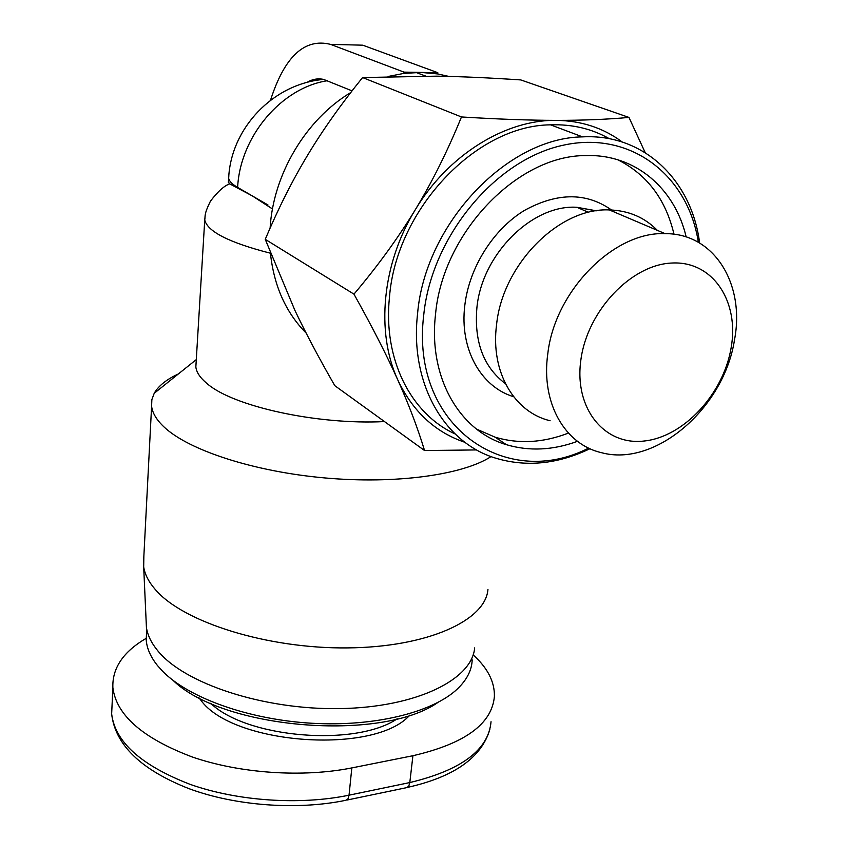 <?xml version="1.0" encoding="UTF-8"?>
<svg xmlns="http://www.w3.org/2000/svg" width="848" height="848" viewBox="0 0 848 848"><rect width="100%" height="100%" fill="white"/><g stroke="black" fill="none" stroke-linecap="round" stroke-linejoin="round"><path stroke-width="1.27" d="M491.056 456.584C463.04 474.848 396.175 484.303 325.028 477.954C253.891 471.636 188.913 450.352 164.226 427.148C156.636 420.046 152.428 413.071 151.601 406.224L151.856 399.62L154.219 393.292C158.438 385.882 166.494 379.438 178.387 373.936M487.95 589.381C485.734 620.376 427.869 647.236 347.447 647.904C267.152 648.794 183.03 622.167 155.364 589.593C148.76 582.004 144.86 574.446 143.683 566.93L143.863 556.161M146.11 620.333L146.428 627.499C147.584 635.194 151.315 642.901 157.622 650.596C184.058 683.658 263.813 710.062 340.09 708.599C416.485 707.359 472.018 679.64 474.668 647.883M196.153 361.99L195.846 366.961C196.482 372.314 200.117 377.763 206.753 383.317C232.405 406.277 317.057 425.06 384.473 421.573M568.425 433.084C543.197 442.826 518.785 444.204 495.19 437.218L476.576 429.12M577.488 441.31C552.938 450.309 529.237 451.433 506.394 444.681C459.648 431.134 428.123 377.519 435.533 314.364C442.518 233.2 517.344 155.046 585.894 155.587C635.205 153.891 674.86 188.362 686.18 236.974M657.359 230.359C644.512 217.321 628.506 210.516 609.362 209.933C559.214 207.315 502.546 264.406 496.568 324.689C490.335 371.965 514.259 412.308 550.129 420.746M547.797 353.775C540.78 402.874 564.789 444.363 601.391 452.652C655.345 467.555 724.171 407.973 734.527 339.688C745.169 284.303 714.419 233.232 665.076 233.645C613.751 231.334 554.74 291.182 547.797 353.775M731.103 347.956C723.28 394.203 683.647 436.9 644.183 441.013C604.645 445.825 573.81 408.747 580.901 359.7C587.378 310.707 631.453 264.343 672.22 263.018C713.094 260.951 739.509 301.697 731.103 347.956M699.621 243.016C691.82 180.666 644.162 133.496 582.555 136.878C506.691 137.715 424.901 224.519 417.545 313.983C409.701 383.349 443.981 442.073 494.713 457.867C525.612 467.396 557.359 464.344 589.964 448.709M505.44 444.045L504.496 444.076M455.069 433.922C411.036 413.919 382.893 359.446 389.476 297.15C396.111 209.742 475.834 125.387 550.5 124.836C572.177 124.094 591.798 128.726 609.362 138.722M588.65 448.094C505.249 490.918 410.146 425.611 423.724 315.074C431.494 237.058 494.755 160.092 562.648 145.347C630.594 129.935 688.11 175.398 698.349 242.284M472.188 659.85C471.827 670.153 466.877 679.863 457.358 688.979C432.83 712.288 374.975 726.874 311.969 723.259C248.973 719.645 188.977 698.095 162.678 671.319L157.569 665.659C150.626 657.02 146.831 648.402 146.195 639.805L146.662 630.976M173.119 680.425C222.907 729.216 381.218 742.106 437.822 702.526M473.152 654.879C487.674 668.023 494.755 681.877 494.395 696.431C491.988 723.948 464.831 743.717 412.912 755.727L351.825 767.917C302.704 777.743 239.899 773.493 192.03 756.893C142.687 738.205 116.303 715.129 112.869 687.654C112.127 668.16 123.267 651.699 146.28 638.279M617.736 159.731C647.024 174.497 665.775 199.333 673.99 234.249M476.64 449.928L424.551 450.542C417.735 428.07 408.778 404.454 397.701 379.713C412.637 411.365 435.056 432.236 464.958 442.327M353.966 294.15C377.742 266.018 398.168 237.885 415.266 209.774C381.907 263.951 375.802 332.405 397.701 379.713C386.635 355.047 372.06 326.522 353.966 294.15L265.244 239.327L294.956 310.485C305.831 333.275 319.113 358.344 334.801 385.67L424.551 450.542M415.266 209.774C432.332 181.652 447.733 150.711 461.471 116.96C498.147 119.197 529.682 120.331 556.097 120.363C505.143 119.663 447.914 155.152 415.266 209.774M622.241 142.008C603.288 127.878 581.24 120.67 556.097 120.363C582.555 120.395 606.85 119.409 628.972 117.427L645.19 152.629M461.471 116.96L362.584 77.55L436.646 76.161C461.312 76.553 489.349 77.815 520.778 79.924L628.972 117.427M362.584 77.55C340.896 104.399 322.505 130.391 307.421 155.523C292.295 180.645 278.239 208.587 265.244 239.327M404.051 72.133L403.924 73.384L421.021 72.419L437.674 73.935L437.801 72.695L362.743 45.188L330.593 44.382L404.051 72.133L437.801 72.695M270.501 100.244C284.557 56.477 304.591 37.863 330.593 44.382M352.058 90.874L323.618 79.415C317.82 78.164 312.212 79.203 306.785 82.51M272.484 208.968L252.28 195.888L229.713 183.878L228.409 182.055M437.674 73.935L448.825 76.415M267.979 204.972L252.545 196.047M306.128 333.052C285.85 312.541 273.957 285.956 270.438 253.276M270.109 228.091C273.173 174.518 305.725 119.515 350.765 92.549M388.055 76.49L403.924 73.384M505.397 383.646C483.477 367.067 473.99 341.712 476.915 307.58C481.971 254.252 532.258 204.262 576.894 207.294L596.006 210.855M614.281 212.021C588.364 192.22 558.323 191.733 524.159 210.58C492.879 229.776 469.124 267.851 464.799 305.46C459.404 348.973 480.816 386.847 513.644 396.737M397.214 718.775C355.842 747.088 246.916 738.216 210.664 703.299M198.835 697.618L200.605 699.886C232.341 744.926 374.996 754.974 409.754 715.15M491.034 721.722C488.543 749.865 461.46 770.143 409.807 782.566L408.853 785.937L407.082 787.559L346.821 800.088M412.912 755.727L409.807 782.566L349.037 795.18L347.913 799.017L345.804 800.3C297.192 810.391 235.617 805.918 189.03 788.682C140.969 769.783 115.169 744.862 111.65 713.899L112.116 704.01M351.825 767.917L349.037 795.18C300.181 805.356 237.79 801.201 190.238 784.4C141.234 765.468 115.042 741.968 111.65 713.899L112.869 687.654M205.174 215.593L204.739 220.024C207.548 231.652 229.437 242.708 270.417 253.213M228.843 175.695L228.653 178.26C229.204 181.186 232.193 184.239 237.631 187.419L237.599 187.885M327.572 80.687C281.409 87.673 240.122 136.496 237.631 187.419L252.28 195.888M143.418 564.768L151.601 406.224M146.428 627.499L143.683 566.93M196.291 359.594L154.219 393.292M506.394 444.681L495.19 437.218M588.523 212.35L576.894 207.294L596.367 210.802M146.195 639.805L146.757 629.311M489.837 729.46C481.452 757.667 453.998 776.991 407.453 787.41M550.5 124.836L582.555 136.878M609.362 209.933L665.076 233.645M195.846 366.961L204.739 220.024C205.481 215.731 203.721 214.873 210.431 201.188C217.83 191.489 224.254 185.712 229.713 183.878M323.618 79.415C273.109 83.708 230.804 128.345 228.653 178.26L228.356 182.723M415.955 72.44L425.59 76.044"/></g></svg>
